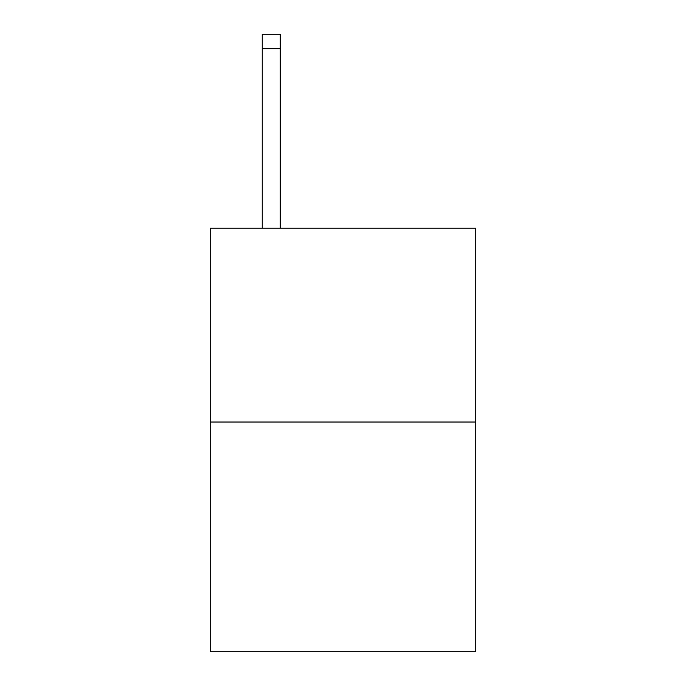 <?xml version="1.0" encoding="UTF-8"?>
<svg xmlns="http://www.w3.org/2000/svg" width="686" height="686" viewBox="0 0 686 686"><rect width="100%" height="100%" fill="white"/><g stroke="black" fill="none" stroke-linecap="round" stroke-linejoin="round"><path stroke-width="1.03" d="M475.784 422.027L475.784 228.232L210.216 228.232L210.216 651.7L475.784 651.7L475.784 422.027L210.216 422.027M280.197 228.232L280.197 48.655L262.258 48.655L262.258 34.3L280.197 34.3L280.197 48.655M262.258 228.232L262.258 48.655"/></g></svg>
